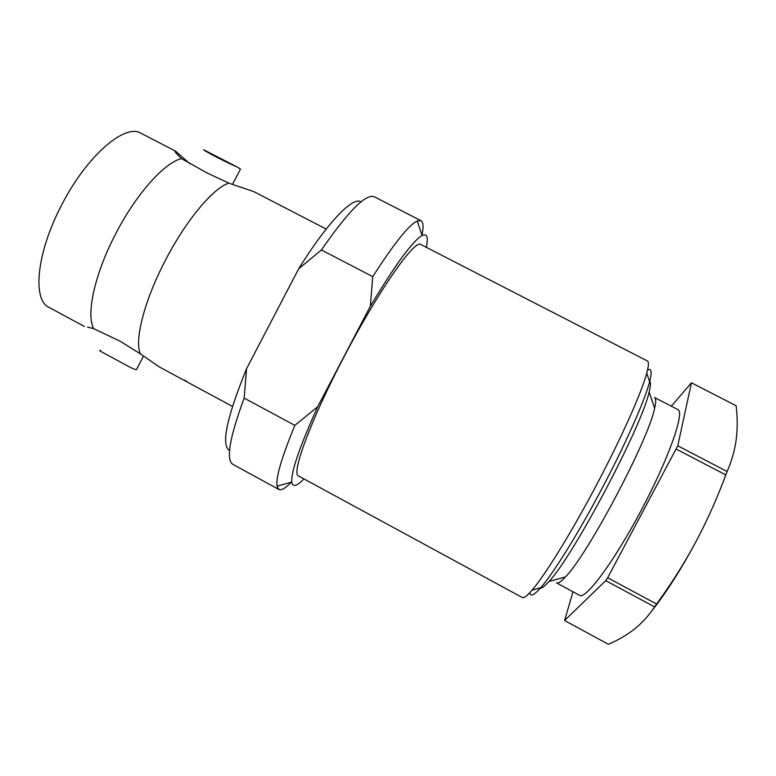 <?xml version="1.0" encoding="UTF-8"?>
<svg xmlns="http://www.w3.org/2000/svg" width="776" height="776" viewBox="0 0 776 776"><rect width="100%" height="100%" fill="white"/><g stroke="black" fill="none" stroke-linecap="round" stroke-linejoin="round"><path stroke-width="1.16" d="M140.398 353.866L120.222 341.265L93.702 328.665C85.952 314.794 94.507 274.423 115.343 234.468C135.81 194.369 164.716 162.223 181.555 158.653L207.279 173.077L228.881 183.155C213.575 187.579 185.794 220.549 165.142 260.804C144.171 300.952 134.209 340.8 140.398 353.866L159.449 367.009L185.639 381.152M691.445 382.781L736.114 405.741C737.501 417.051 737.549 428.216 736.269 439.255C734.785 450.187 731.739 460.944 727.122 471.517L677.768 445.812L691.445 382.781L671.318 406.178M181.555 158.653C175.812 153.153 173.795 150.641 175.483 151.097L189.81 163.697M87.533 327.026L93.702 328.665M529.901 592.573C530.328 597.016 533.927 595.396 540.707 587.723C552.978 573.833 577.063 535.382 600.207 491.858C624.728 445.948 644.856 400.552 649.628 381.685C652.141 371.762 651.452 367.873 647.543 370.026M522.277 597.52C523.819 598.393 527.088 595.919 532.084 590.119C544.674 575.598 569.914 535.013 594.358 489.016C620.257 440.496 641.626 392.724 646.747 373.207C648.726 365.816 648.93 361.732 647.339 360.947L420.902 244.537C415.189 238.571 378.892 289.894 344.127 356.62C310.497 420.495 290.874 474.417 298.556 475.969L522.277 597.52M84.293 326.424L48.985 307.364C32.291 300.137 36.404 253.325 61.226 205.844C86.369 156.034 125.101 122.977 141.019 133.259L175.483 151.097M186.065 381.006L187.676 382.267L186.075 380.987M237.078 166.976L203.681 149.758C203.768 150.719 227.038 162.727 237.078 166.976L240.473 169.071L239.871 170.235M137.333 367.989L136.411 369.667C134.665 369.454 131.648 368.173 127.371 365.806L101.462 351.78C99.483 350.752 99.231 350.306 100.686 350.451M229.589 450.497C220.859 445.375 226.514 418.118 246.564 368.726L298.682 268.777C328.219 221.335 353.264 196.076 361.005 201.886M291.446 482.129C285.549 488.182 281.349 490.626 278.856 489.462L233.023 464.446C225.748 460.11 229.463 437.984 244.159 398.088L246.564 368.726M298.682 268.777L321.439 249.979C348.472 210.897 366.146 193.195 374.469 196.871L420.951 220.656C423.318 222.062 423.657 226.902 421.989 235.186M278.856 489.462L277.042 486.203C275.655 477.89 281.601 457.617 294.851 425.384L244.159 398.088M372.732 276.634L370.346 306.239C395.382 264.558 412.638 240.987 422.095 235.526L417.236 220.995C408.894 224.914 394.062 243.46 372.732 276.634L321.439 249.979M417.236 220.995L420.951 220.656M422.095 235.526C427.042 233.188 428.449 237.116 426.325 247.321M303.911 478.879C296.684 486.387 292.639 487.435 291.795 482.032C290.942 472.031 299.575 446.957 317.665 406.799L294.851 425.384M370.346 306.239L317.665 406.799M326.192 229.065L253.703 191.565L228.881 183.155M232.441 406.42L188.112 382.481M187.676 382.267L184.446 380.133M190.479 383.761L192.138 384.663M539.689 588.014L539.747 588.043C541.27 588.877 544.345 586.695 548.962 581.486C572.911 556.828 642.227 425.704 649.124 392.025C650.822 385.274 650.889 381.501 649.337 380.715L649.279 380.686M654.585 606.89C648.988 615.368 642.353 622.721 634.671 628.929C626.795 635.04 618.055 640.171 608.433 644.332L564.588 620.509L605.746 580.642L654.585 606.89L656.603 604.029L607.657 577.751L677.768 445.812M676.352 449.149L725.793 474.912L727.122 471.517M605.746 580.642L607.657 577.751M572.998 591.778L564.588 620.509M725.793 474.912C717.237 498.027 707.237 520.405 695.781 542.036C684.151 563.512 671.095 584.173 656.603 604.029M651.704 611.003C665.75 593.378 680.436 570.389 695.781 542.036M556.508 582.873C558.051 583.717 561.029 581.728 565.452 576.917C587.859 554.539 648.755 439.332 654.624 408.225C656.108 401.861 656.069 398.282 654.517 397.477L677.855 409.553C684.965 411.949 669.213 457.423 641.733 509.328C614.33 561.261 585.618 599.887 579.633 595.367L556.508 582.873M176.443 153.532L176.375 151.659M540.707 587.723L532.084 590.119M240.473 169.071L232.558 184.339M143.492 356.116L136.469 369.667M291.795 482.032L277.042 486.203M649.628 381.685L646.747 373.207M127.371 365.806L101.462 351.78M654.624 408.225L649.124 392.025M565.452 576.917L548.962 581.486"/></g></svg>
